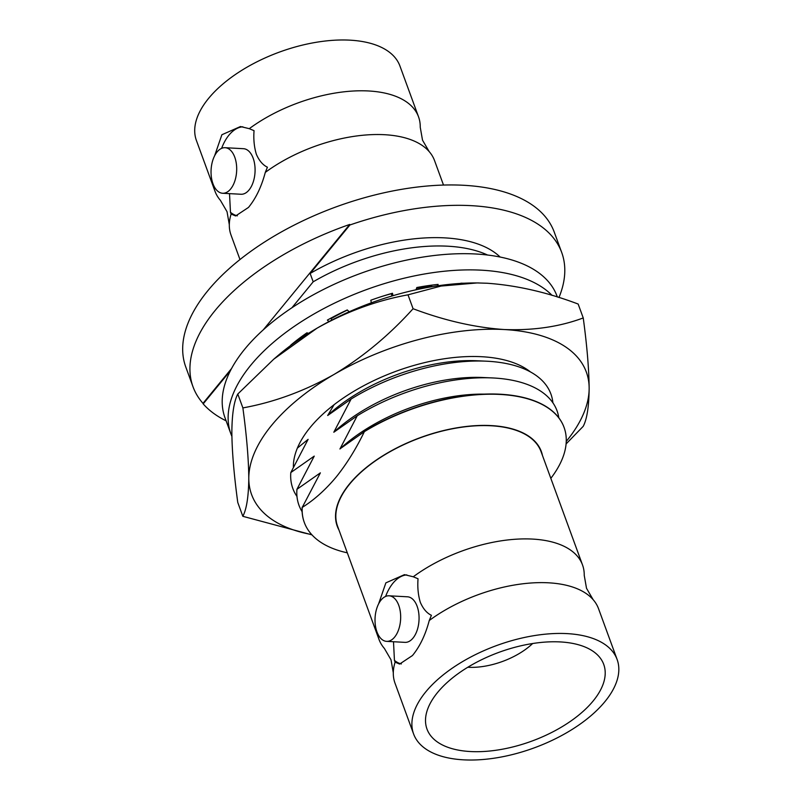 <?xml version="1.0" encoding="UTF-8"?>
<svg xmlns="http://www.w3.org/2000/svg" width="800" height="800" viewBox="0 0 800 800"><rect width="100%" height="100%" fill="white"/><g stroke="black" fill="none" stroke-linecap="round" stroke-linejoin="round"><path stroke-width="1.2" d="M231.57 368.51L202.99 403.36A196.19 98.67 -20.1 0 1 193.02 386.8L185.77 366.97A196.19 98.67 -20.1 0 1 207.79 290.76A196.19 98.67 -20.1 0 1 401.87 189.29A196.19 98.67 -20.1 0 1 554.25 232.12L561.71 252.49A196.19 98.67 -20.1 0 1 558.96 297.52M239.98 259.54L231.02 235.05A108.36 54.5 -20.1 0 1 229.31 224.68A108.36 54.5 -20.1 0 1 231.12 214.06L235.63 215.95L248.48 207.43C255.88 198.43 261.48 186.75 265.28 172.41A108.36 54.5 -20.1 0 1 429.15 151.55A108.36 54.5 -20.1 0 1 434.54 160.57L443.5 185.06M193.02 386.8A196.19 98.67 -20.1 0 1 215.05 310.58A196.19 98.67 -20.1 0 1 349.71 224.45L263.3 329.82M561.71 252.49A196.19 98.67 -20.1 0 0 349.91 224.99L349.71 224.45M226.13 420.84A196.19 98.67 -20.1 0 1 203.19 403.9L202.99 403.36M429.15 151.55L422.52 140.18L420.24 127.22A108.36 54.5 159.9 0 0 418.54 116.84A108.36 54.5 159.9 0 0 351.19 91.15A108.36 54.5 159.9 0 0 249.28 128.67L254.05 130.67C253.4 139.16 254.17 147.03 256.36 154.28C259.16 160.72 262.85 165.03 267.42 167.21L265.28 172.41M231.12 214.06L230.46 212.28A44.77 25.1 -86.9 0 0 237.38 215.83M229.52 193.63L230.46 212.28M230.43 370.68L203.19 403.9M291.91 307.77L313.19 281.81L310.14 273.48L349.91 224.99M500.14 257.04A140.87 70.85 159.9 0 0 310.14 273.48M225.1 147.7L243.49 148.7A22.81 12.79 93.1 0 1 253.15 158.19A22.81 12.79 93.1 0 1 253.16 182.19A22.81 12.79 93.1 0 1 241.02 194.25L222.63 193.26A22.81 12.79 93.1 0 1 212.97 183.76A22.81 12.79 93.1 0 1 212.96 159.77A22.81 12.79 93.1 0 1 225.1 147.7A22.81 12.79 93.1 0 1 234.76 157.19A22.81 12.79 93.1 0 1 234.77 181.19A22.81 12.79 93.1 0 1 222.63 193.26M242.85 126.79A44.77 25.1 -86.9 0 0 221.6 148.36M213.54 185.18A108.36 54.5 159.9 0 0 215.02 191.32A108.36 54.5 159.9 0 0 220.41 200.35L227.04 211.72L229.31 224.68M487.6 255.03A140.87 70.85 159.9 0 0 313.19 281.81M249.28 128.67L240.47 126.54L221.88 134.75L214.61 155.8M418.54 116.84L399.94 66.03A108.36 54.5 159.9 0 0 315.78 42.37A108.36 54.5 159.9 0 0 208.58 98.41A108.36 54.5 159.9 0 0 196.42 140.51L215.02 191.32M331.14 318.64A130.52 65.64 -20.1 0 1 347.4 310.06M380.43 296.92A130.52 65.64 -20.1 0 1 391.24 293.73M416.55 288.28A130.52 65.64 -20.1 0 1 431.88 286.43M297.37 448.11L308.11 439.36L290.81 472.56L314.24 456.11L296.94 489.31L320.37 472.86L302.23 507.41C314.11 499.98 325.4 489.89 336.09 477.14C346.52 464.18 355.95 449.02 364.37 431.64A138.3 69.56 -20.1 0 1 564.09 427.46A138.3 69.56 -20.1 0 1 550.83 478.34M340.38 448.58A123.76 62.24 -20.1 0 1 340.42 448.54L364.37 431.64M339.94 448.99L357.23 415.79L333.81 432.24L351.1 399.04L327.68 415.5L334.1 404.7M334.29 431.8A123.76 62.24 -20.1 0 1 482.65 377.5L492.08 377.92A137.41 69.11 -20.1 0 1 558.81 417.78M351.1 399.04A137.41 69.11 -20.1 0 1 485.96 361.17A137.41 69.11 -20.1 0 1 552.9 402.82M340.42 448.54A123.76 62.24 -20.1 0 1 484.21 394.12M302.12 511.71A137.41 69.11 -20.1 0 1 296.94 489.31M296.98 496.47A137.41 69.11 -20.1 0 1 290.81 472.56M328.16 415.05A123.76 62.24 -20.1 0 1 476.53 360.75L485.96 361.17M347.31 552.82A138.3 69.56 -20.1 0 1 304.33 522.52A138.3 69.56 -20.1 0 1 302.23 507.41M304.29 522.41A138.3 69.56 -20.1 0 1 304.25 522.3A138.3 69.56 -20.1 0 1 302.15 507.18M357.23 415.79A137.41 69.11 -20.1 0 1 492.08 377.92M364.29 431.41A138.3 69.56 -20.1 0 1 564.01 427.24A138.3 69.56 -20.1 0 1 564.05 427.35M542.47 455.5A108.67 54.65 159.9 0 0 460.77 427.2A108.67 54.65 159.9 0 0 349.44 484.01A108.67 54.65 159.9 0 0 338.95 529.98M378.6 603.9L385.87 582.86L404.45 574.65L413.26 576.78L418.04 578.77C417.38 587.27 418.15 595.14 420.34 602.38C423.15 608.82 426.84 613.13 431.41 615.31L429.26 620.51A108.36 54.5 -20.1 0 1 593.13 599.65L586.51 588.28L584.23 575.32A108.36 54.5 159.9 0 0 582.52 564.95L541.06 451.64A108.36 54.5 159.9 0 0 456.89 427.98A108.36 54.5 159.9 0 0 349.7 484.02A108.36 54.5 159.9 0 0 337.54 526.12L379 639.43A108.36 54.5 159.9 0 0 384.39 648.45L391.02 659.82L393.3 672.78A108.36 54.5 -20.1 0 1 395.11 662.16L394.44 660.39L393.5 641.74M582.52 564.95A108.36 54.5 159.9 0 0 515.17 539.26A108.36 54.5 159.9 0 0 413.26 576.78M377.52 633.29A108.36 54.5 159.9 0 0 379 639.43M532.66 643.52A52.75 26.53 -20.1 0 1 467.8 667.26M385.59 596.46A44.77 25.1 93.1 0 1 406.83 574.9M593.13 599.65A108.36 54.5 -20.1 0 1 598.53 608.68L617.12 659.49A108.36 54.5 159.9 0 0 532.96 635.83A108.36 54.5 159.9 0 0 425.76 691.88A108.36 54.5 159.9 0 0 413.6 733.97A108.36 54.5 159.9 0 0 497.76 757.63A108.36 54.5 159.9 0 0 604.96 701.59A108.36 54.5 159.9 0 0 617.12 659.49M401.36 663.94A44.77 25.1 93.1 0 1 394.44 660.39M386.61 641.36L405 642.36A22.81 12.79 -86.9 0 0 417.14 630.29A22.81 12.79 -86.9 0 0 417.13 606.29A22.81 12.79 -86.9 0 0 407.47 596.8L389.08 595.8A22.81 12.79 -86.9 0 0 376.94 607.87A22.81 12.79 -86.9 0 0 376.95 631.87A22.81 12.79 -86.9 0 0 386.61 641.36A22.81 12.79 -86.9 0 0 398.75 629.3A22.81 12.79 -86.9 0 0 398.74 605.3A22.81 12.79 -86.9 0 0 389.08 595.8M413.6 733.97L395 683.16A108.36 54.5 -20.1 0 1 393.3 672.78M429.26 620.51C425.45 634.88 419.85 646.56 412.46 655.54L399.61 664.06L395.11 662.16M437.55 692.51A94.1 47.33 -20.1 0 1 530.64 643.85A94.1 47.33 -20.1 0 1 603.73 664.39A94.1 47.33 -20.1 0 1 593.17 700.95A94.1 47.33 -20.1 0 1 500.08 749.62A94.1 47.33 -20.1 0 1 426.99 729.07A94.1 47.33 -20.1 0 1 437.55 692.51M311.69 534.57A178.23 89.64 -20.1 0 1 248.79 478.31A178.23 89.64 -20.1 0 1 333.91 374.52C304.35 391.13 274.01 402.26 242.88 407.91C246.65 435.74 248.62 459.21 248.79 478.31C248.59 496.51 246.61 509.18 242.84 516.31L237.76 502.43C233.98 474.59 232.01 451.12 231.85 432.02C232.04 413.82 234.02 401.15 237.79 394.02L273.78 359.16L316.97 328.22A178.23 89.64 -20.1 0 1 476.85 282.94A178.23 89.64 -20.1 0 1 479.04 282.96M242.88 407.91L237.79 394.02M311.94 534.85L242.84 516.31M273.78 359.16L277.69 355.82A178.23 89.64 -20.1 0 1 316.97 328.22C346.52 311.61 376.86 300.48 408 294.83L413.08 308.72C389.36 335.07 362.97 357 333.91 374.52A178.23 89.64 -20.1 0 1 504.09 329.53A178.23 89.64 -20.1 0 1 589.15 388.35A178.23 89.64 -20.1 0 1 566.25 441.41M413.08 308.72C444.48 320.56 474.81 327.49 504.09 329.53C533.27 330.62 559.65 326.75 583.24 317.94C587.01 345.78 588.98 369.25 589.15 388.35C588.96 406.55 586.98 419.22 583.2 426.35L566.1 443.93M583.24 317.94L578.16 304.05C547.03 292.28 516.7 285.34 487.15 283.24L477.12 282.94L441.09 286.06L408 294.83M530.45 371.93A131.55 66.16 159.9 0 0 481.79 356.72A131.55 66.16 159.9 0 0 355.95 390.06A131.55 66.16 159.9 0 0 293.36 466.83M308.49 333.35L306.95 332.81A153.99 77.45 159.9 0 0 290.75 345.13L291.03 345.23M349.17 311.78L347.28 309.94A153.99 77.45 159.9 0 0 327.38 320.09L328.92 321.6M392.97 295.69L392.48 293.26A153.99 77.45 159.9 0 0 370.81 300.24L371.33 302.82M437.61 285.83L438.11 284.4A153.99 77.45 159.9 0 0 416.81 287.53L416.02 289.78M463.78 283.23A153.99 77.45 159.9 0 0 460.86 283.21L460.69 283.41M552.08 295.39A176.8 88.92 159.9 0 0 406.92 277.55A176.8 88.92 159.9 0 0 250.76 365.23A176.8 88.92 159.9 0 0 230.91 433.91A176.8 88.92 159.9 0 0 231.88 436.34M557.35 297.01L557.05 296.19A176.8 88.92 159.9 0 0 419.73 257.59A176.8 88.92 159.9 0 0 244.83 349.03A176.8 88.92 159.9 0 0 224.98 417.71L230.91 433.91M298.15 339.2L298.43 339.96M392.05 295.96L391.2 293.63M431.98 286.71L431.43 285.19M330.95 318.13L331.69 320.16"/></g></svg>
